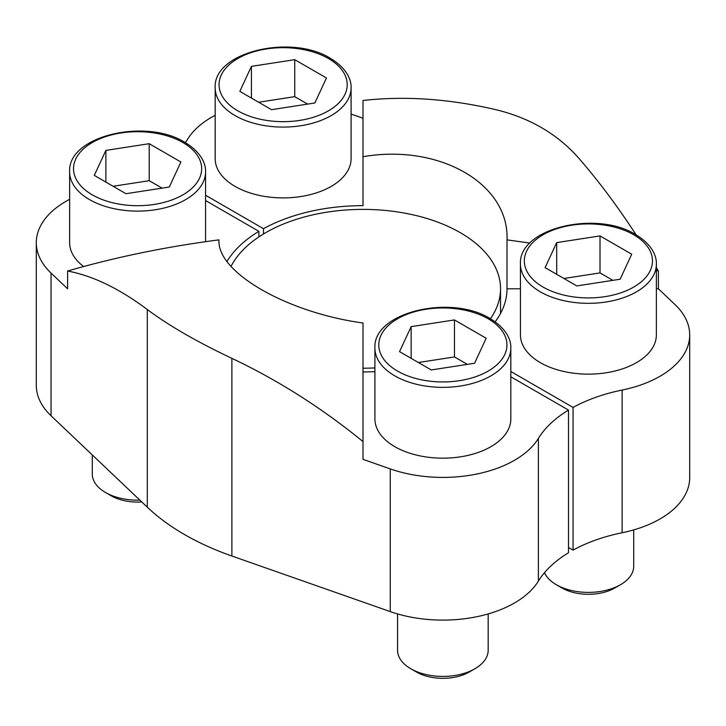 <?xml version="1.0" encoding="UTF-8"?>
<svg xmlns="http://www.w3.org/2000/svg" width="726" height="726" viewBox="0 0 726 726"><rect width="100%" height="100%" fill="white"/><g stroke="black" fill="none" stroke-linecap="round" stroke-linejoin="round"><path stroke-width="1.09" d="M529.944 243.074L507.011 239.861C509.407 183.859 439.421 143.467 363 156.716L363 205.649A144.011 83.145 0 0 0 263.484 228.699L263.484 233.99M507.011 239.861L507.011 288.794A144.011 83.145 0 0 1 495.15 321.845M363 371.948A144.011 83.145 0 0 0 374.906 371.658M147.296 309.512C168.859 325.602 197.055 341.882 231.884 358.354C277.831 380.079 321.536 407.821 363 441.571L363 323.006C286.688 312.57 216.557 272.114 218.989 239.861C166.336 246.704 115.87 257.086 67.6 271.025C92.801 275.762 119.363 288.585 147.296 309.512L147.296 507.184A252.43 145.735 0 0 0 231.884 556.025L390.252 611.601A101.295 58.479 0 0 0 538.383 581.09A137.214 79.225 0 0 1 568.494 552.767L568.494 410.081A137.214 79.225 0 0 0 538.383 438.395L538.383 581.09M205.558 200.539L258.901 231.34A144.011 83.145 0 0 0 226.993 261.46M258.901 231.34L258.901 236.894M622.118 532.748A137.214 79.225 0 0 0 573.068 550.127L573.068 407.44A137.214 79.225 0 0 1 622.118 390.053L622.118 532.748A101.295 58.479 0 0 0 689.7 477.599L689.7 334.904A101.295 58.479 0 0 0 674.962 304.53L658.4 288.794L656.368 288.794M573.068 550.127L568.494 547.486M69.632 199.323A101.295 58.479 0 0 0 36.3 242.693L36.3 385.379A101.295 58.479 0 0 0 51.038 415.753L147.296 507.184M185.348 142.641A137.214 79.225 0 0 0 187.617 139.201A101.295 58.479 0 0 1 215.177 115.298M351.094 87.846L351.094 158.658A67.963 39.24 180 0 1 283.14 197.899A67.963 39.24 180 0 1 215.177 158.658L215.177 87.846A67.963 39.24 180 0 0 283.14 127.086A67.963 39.24 180 0 0 351.094 87.846C351.493 80.159 347.019 68.298 330.384 58.325C291.525 33.804 212.99 51.7 215.177 87.846M263.484 228.699L205.558 195.258M363 118.247L351.094 114.073M83.635 266.542A67.963 39.24 180 0 1 69.632 242.693L69.632 171.871A67.963 39.24 180 0 0 137.595 211.112A67.963 39.24 180 0 0 205.558 171.871C205.948 164.185 201.474 152.333 184.849 142.35C145.98 117.83 67.445 135.726 69.632 171.871M36.3 242.693A101.295 58.479 0 0 0 51.038 273.067L67.6 288.794L67.6 271.025M656.368 264.092L656.368 334.904A67.963 39.24 180 0 1 588.405 374.144A67.963 39.24 180 0 1 520.442 334.904L520.442 264.092A67.963 39.24 180 0 0 588.405 303.332A67.963 39.24 180 0 0 656.368 264.092C656.767 256.405 652.284 244.544 635.658 234.571C596.79 210.05 518.255 227.946 520.442 264.092M573.068 407.44L510.823 371.503M622.118 390.053A101.295 58.479 0 0 0 689.7 334.904M520.442 288.794L507.011 288.794M510.823 348.117L510.823 418.938A67.963 39.24 180 0 1 442.86 458.17A67.963 39.24 180 0 1 374.906 418.938L374.906 348.117A67.963 39.24 180 0 0 442.86 387.357A67.963 39.24 180 0 0 510.823 348.117C511.222 340.43 506.748 328.579 490.114 318.596C451.254 294.075 372.719 311.971 374.906 348.117M510.823 376.785L568.494 410.081M363 441.571L363 459.349L390.252 468.905A101.295 58.479 0 0 0 538.383 438.395M636.121 234.843C617.563 206.338 598.424 180.765 578.704 158.114C557.141 133.657 528.945 117.376 494.116 109.272C448.169 98.754 404.464 95.823 363 100.478L363 156.716M658.4 288.794L658.4 271.025L656.368 267.558M658.4 271.025L656.368 270.444M231.049 266.397A137.541 79.406 180 0 1 460.257 232.647A137.541 79.406 180 0 1 500.541 288.794A137.541 79.406 180 0 1 490.386 318.75M374.906 367.91A137.541 79.406 180 0 1 363 368.209M488.171 613.933L488.171 650.269A45.311 26.154 180 0 1 474.904 668.764L469.286 672.004A37.362 21.571 180 0 1 416.443 672.004L410.825 668.764A45.311 26.154 180 0 1 397.558 650.269L397.558 613.933M474.904 668.764A45.311 26.154 180 0 1 410.825 668.764M454.467 319.939L411.152 326.636L399.545 351.647L431.262 369.951L474.577 363.254L486.175 338.243L454.467 319.939L454.467 356.938L418.376 362.519M633.716 529.907L633.716 566.244A45.311 26.154 180 0 1 620.44 584.739L614.831 587.978A37.362 21.571 180 0 1 561.988 587.978L556.37 584.739A45.311 26.154 180 0 1 544.491 572.678M620.44 584.739A45.311 26.154 180 0 1 556.37 584.739M600.012 235.914L556.697 242.611L545.09 267.622L576.798 285.926L620.113 279.229L631.72 254.218L600.012 235.914L600.012 272.903L563.92 278.494M141.779 501.938A37.362 21.571 180 0 1 111.169 495.758L105.56 492.518A45.311 26.154 180 0 1 92.284 474.024L92.284 454.939M139.882 500.141A45.311 26.154 180 0 1 105.56 492.518M149.202 143.694L105.887 150.391L94.28 175.402L125.988 193.706L169.303 187.009L180.91 161.998L149.202 143.694L149.202 180.683L113.102 186.273M294.738 59.668L251.423 66.365L239.825 91.376L271.533 109.68L314.848 102.983L326.455 77.972L294.738 59.668L294.738 96.658L258.647 102.248M467.353 364.37L454.467 356.938M411.152 358.345L411.152 326.636M307.624 104.099L294.738 96.658M251.423 98.074L251.423 66.365M162.079 188.125L149.202 180.683M105.887 182.099L105.887 150.391M612.898 280.345L600.012 272.903M556.697 274.319L556.697 242.611M51.038 273.067L51.038 415.753M231.884 358.354L231.884 556.025M390.252 468.905L390.252 611.601M488.171 318.787A64.079 36.999 180 0 1 459.449 380.678A64.079 36.999 180 0 1 380.969 335.376A64.079 36.999 180 0 1 488.171 318.787M633.716 234.761A64.079 36.999 180 0 1 604.994 296.653A64.079 36.999 180 0 1 526.513 251.341A64.079 36.999 180 0 1 633.716 234.761M182.907 142.541A64.079 36.999 180 0 1 154.175 204.433A64.079 36.999 180 0 1 75.704 159.13A64.079 36.999 180 0 1 182.907 142.541M328.442 58.516A64.079 36.999 180 0 1 299.72 120.407A64.079 36.999 180 0 1 221.239 75.096A64.079 36.999 180 0 1 328.442 58.516M500.541 288.794L500.541 313.441M205.558 171.871L205.558 241.685"/></g></svg>
